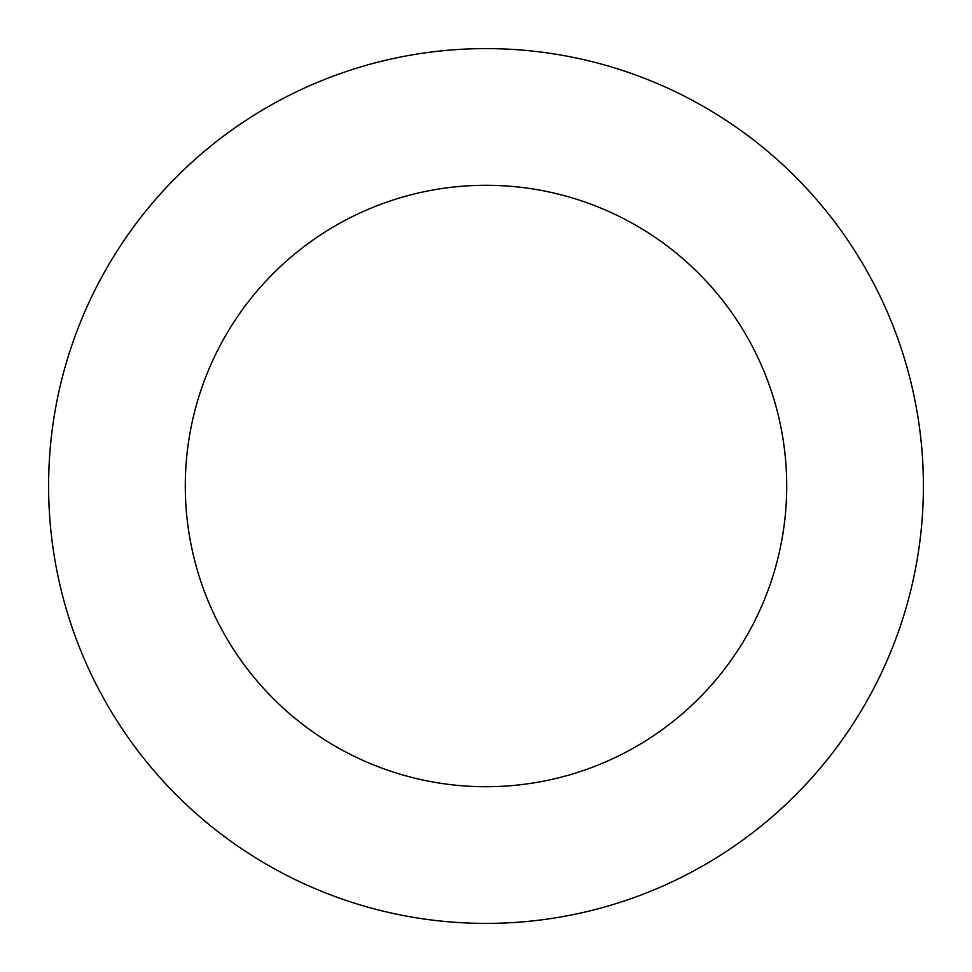 <?xml version="1.0" encoding="UTF-8"?>
<svg xmlns="http://www.w3.org/2000/svg" width="972" height="972" viewBox="0 0 972 972"><rect width="100%" height="100%" fill="white"/><g stroke="black" fill="none" stroke-linecap="round" stroke-linejoin="round"><path stroke-width="1.46" d="M786.713 486A300.713 300.713 0 0 0 486 185.288A300.713 300.713 0 0 0 185.288 486A300.713 300.713 0 0 0 486 786.713A300.713 300.713 0 0 0 786.713 486M923.4 486A437.4 437.4 0 0 0 486 48.6A437.4 437.4 0 0 0 48.6 486A437.4 437.4 0 0 0 486 923.4A437.4 437.4 0 0 0 923.4 486"/></g></svg>
